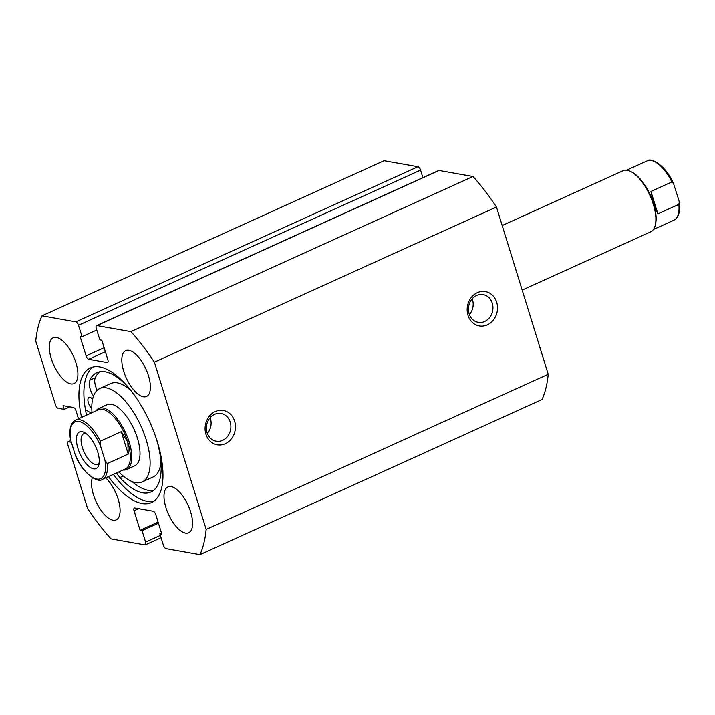<?xml version="1.0" encoding="UTF-8"?>
<svg xmlns="http://www.w3.org/2000/svg" width="715" height="715" viewBox="0 0 715 715"><rect width="100%" height="100%" fill="white"/><g stroke="black" fill="none" stroke-linecap="round" stroke-linejoin="round"><path stroke-width="1.07" d="M234.618 421.126A17.437 15.113 -79.9 0 1 225.252 443.738A17.437 15.113 -79.9 0 1 205.92 434.139A17.437 15.113 -79.9 0 1 215.287 411.527A17.437 15.113 -79.9 0 1 234.618 421.126M207.037 432.593A14.085 12.209 100.1 0 0 216.162 441.209A14.085 12.209 100.1 0 0 227.853 436.052A14.085 12.209 100.1 0 0 230.212 422.082A14.085 12.209 100.1 0 0 221.078 413.476A14.085 12.209 100.1 0 0 209.397 418.632A14.085 12.209 100.1 0 0 207.037 432.593M496.684 302.266A17.437 15.113 -79.9 0 1 487.326 324.878A17.437 15.113 -79.9 0 1 467.994 315.279A17.437 15.113 -79.9 0 1 477.361 292.667A17.437 15.113 -79.9 0 1 496.684 302.266M469.112 313.742A14.085 12.209 100.1 0 0 478.237 322.349A14.085 12.209 100.1 0 0 489.927 317.192A14.085 12.209 100.1 0 0 492.277 303.231A14.085 12.209 100.1 0 0 483.152 294.616A14.085 12.209 100.1 0 0 471.462 299.773A14.085 12.209 100.1 0 0 469.112 313.742M469.406 314.609A14.085 12.209 100.1 0 0 472.508 299.719A14.085 12.209 100.1 0 0 472.204 298.843M207.341 433.469A14.085 12.209 100.1 0 0 210.433 418.579A14.085 12.209 100.1 0 0 210.139 417.703M153.859 501.206A73.94 31.719 65.6 0 1 147.058 501.295A73.94 31.719 65.6 0 1 113.417 474.385M86.542 415.138A73.94 31.719 65.6 0 1 93.013 367.036M81.582 417.39A73.94 31.719 65.6 0 1 90.412 367.912A73.94 31.719 65.6 0 1 99.814 366.947A73.94 31.719 65.6 0 1 153.895 431.887A73.94 31.719 65.6 0 1 151.491 502.582A73.94 31.719 65.6 0 1 142.097 503.548A73.94 31.719 65.6 0 1 108.448 476.637M91.234 413.011A77.122 33.078 65.6 0 1 91.234 412.993L85.469 409.767M70.803 383.901A25.15 10.788 65.6 0 1 52.41 361.817A25.15 10.788 65.6 0 1 53.223 337.766A25.15 10.788 65.6 0 1 56.422 337.444A25.15 10.788 65.6 0 1 74.816 359.529A25.15 10.788 65.6 0 1 74.002 383.58A25.15 10.788 65.6 0 1 70.803 383.901M105.695 477.879A25.15 10.788 65.6 0 1 118.904 501.841A25.15 10.788 65.6 0 1 116.188 519.859A25.15 10.788 65.6 0 1 112.988 520.189A25.15 10.788 65.6 0 1 96.623 502.797A25.15 10.788 65.6 0 1 92.369 477.7M143.295 396.771A25.15 10.788 65.6 0 1 124.902 374.678A25.15 10.788 65.6 0 1 125.724 350.636A25.15 10.788 65.6 0 1 128.915 350.305A25.15 10.788 65.6 0 1 147.317 372.39A25.15 10.788 65.6 0 1 146.495 396.441A25.15 10.788 65.6 0 1 143.295 396.771M185.489 533.05A25.15 10.788 65.6 0 1 167.087 510.966A25.15 10.788 65.6 0 1 167.909 486.915A25.15 10.788 65.6 0 1 171.1 486.593A25.15 10.788 65.6 0 1 189.502 508.678A25.15 10.788 65.6 0 1 188.68 532.729A25.15 10.788 65.6 0 1 185.489 533.05M439.055 170.474L96.981 325.611A3.352 1.439 -114.4 0 0 96.552 325.656L438.626 170.519A3.352 1.439 65.6 0 1 439.055 170.474L472.999 176.498A150.901 64.725 65.6 0 1 496.46 207.01L548.226 374.267A150.901 64.725 65.6 0 1 542.033 399.506L199.959 554.643L166.014 548.62A3.352 1.439 -114.4 0 1 163.404 545.232L159.856 533.774L161.501 533.033M78.489 418.793L76.04 410.884A3.352 1.439 65.6 0 0 73.43 407.496L63.054 405.655L64.207 409.373L58.112 408.292A3.352 1.439 -114.4 0 1 55.502 404.905L35.75 341.091A150.901 64.725 65.6 0 1 41.953 315.851L384.026 160.714L417.962 166.738A3.352 1.439 65.6 0 1 420.572 170.125L78.498 325.262A3.352 1.439 -114.4 0 0 75.888 321.875L417.962 166.738M422.905 177.651L420.572 170.125M96.981 325.611L130.925 331.635A150.901 64.725 65.6 0 1 154.377 362.147L206.152 529.404A150.901 64.725 65.6 0 1 199.959 554.643M96.552 325.656A3.352 1.439 -114.4 0 0 96.293 328.417L99.841 339.875L101.816 340.233L107.858 359.743A3.352 1.439 65.6 0 1 107.599 362.505A3.352 1.439 65.6 0 1 107.17 362.55L88.714 359.27A3.352 1.439 65.6 0 1 86.113 355.882L80.071 336.372L82.046 336.72L78.498 325.262M41.953 315.851L75.888 321.875M71.357 442.254L68.461 441.745A3.352 1.439 -114.4 0 0 68.032 441.781A3.352 1.439 -114.4 0 0 67.773 444.542L87.525 508.356A150.901 64.725 65.6 0 0 110.986 538.86L144.922 544.884A3.352 1.439 -114.4 0 0 145.351 544.839A3.352 1.439 -114.4 0 0 145.61 542.077L142.062 530.619L140.086 530.262L134.045 510.751A3.352 1.439 65.6 0 1 134.313 507.99A3.352 1.439 65.6 0 1 134.733 507.945L153.189 511.225A3.352 1.439 65.6 0 1 155.798 514.612L161.84 534.123L159.856 533.774M472.999 176.498L130.925 331.635M154.377 362.147L496.46 207.01M548.226 374.267L206.152 529.404M140.086 530.262L158.113 522.093M142.062 530.619L158.453 523.183M82.046 336.72L96.793 330.035M64.207 409.373L69.775 406.844M122.926 470.068A33.534 14.38 -114.4 0 0 126.528 469.541L134.804 465.787A33.534 14.38 -114.4 0 0 133.991 429.179A33.534 14.38 -114.4 0 0 107.107 404.708L98.831 408.462A33.534 14.38 -114.4 0 0 96.06 410.821M130.997 390.613A51.301 22.004 -114.4 0 0 110.798 383.517L99.76 388.522A51.301 22.004 -114.4 0 0 92.02 412.653M118.887 471.9A51.301 22.004 -114.4 0 0 142.142 481.973A51.301 22.004 -114.4 0 0 140.9 425.961A51.301 22.004 -114.4 0 0 99.76 388.522M142.142 481.973L153.18 476.968A51.301 22.004 -114.4 0 0 160.964 462.158M522.182 290.102L650.677 231.83A33.534 14.38 -114.4 0 0 655.235 225.35L655.512 224.251A32.524 13.951 -114.4 0 0 653.635 203.748A32.524 13.951 -114.4 0 0 631.863 172.109L630.853 171.591A33.534 14.38 -114.4 0 0 622.971 170.751L502.189 225.529M655.235 225.35A33.534 14.38 -114.4 0 0 653.304 204.213A33.534 14.38 -114.4 0 0 630.853 171.591M77.962 448.511A20.118 8.634 65.6 0 1 84.272 432.441A20.118 8.634 65.6 0 1 97.732 452.014A20.118 8.634 65.6 0 1 98.893 464.696A20.118 8.634 65.6 0 1 89.357 466.743A20.118 8.634 65.6 0 1 77.962 448.511M86.068 433.576A16.767 7.195 -114.4 0 0 83.682 433.737A16.767 7.195 -114.4 0 0 82.368 447.545A16.767 7.195 -114.4 0 0 97.535 464.276A16.767 7.195 -114.4 0 0 99.233 462.596M125.286 468.995A32.524 13.951 -114.4 0 0 127.833 442.21A32.524 13.951 -114.4 0 0 98.411 409.758L75.522 420.134A32.524 13.951 65.6 0 1 100.314 441.182L121.282 431.672L127.833 442.21L128.217 454.088L107.25 463.597A32.524 13.951 65.6 0 1 102.388 479.381L125.286 468.995M126.528 469.541A33.534 14.38 -114.4 0 0 129.156 441.924A33.534 14.38 -114.4 0 0 98.831 408.462M100.314 441.182L100.431 445.633A31.183 13.379 -114.4 0 0 78.936 421.457A31.183 13.379 -114.4 0 0 70.776 440.369L75.263 454.883A31.183 13.379 -114.4 0 0 96.766 479.068A31.183 13.379 -114.4 0 0 104.926 460.147L107.25 463.597M70.776 440.369L70.249 438.134C69.087 428.598 70.848 422.601 75.522 420.134M102.388 479.381C98.062 483.376 83.271 473.965 75.96 456.724L75.263 454.883M100.431 445.633L104.926 460.147M121.282 431.672L128.217 454.088M626.572 170.224L647.111 160.911A32.524 13.951 65.6 0 1 671.912 181.959L650.945 191.468L653.635 203.748L657.88 213.874L678.848 204.365A32.524 13.951 65.6 0 1 673.986 220.157L653.439 229.47M650.945 191.468L657.88 213.874M671.912 181.959L673.548 183.567L678.732 199.923L679.25 202.157L678.848 204.365M91.797 408.649A6.703 2.878 65.6 0 1 88.222 402.25A6.703 2.878 65.6 0 1 88.928 397.388A6.703 2.878 65.6 0 1 89.786 397.308A6.703 2.878 65.6 0 1 92.566 399.39M132.105 481.606A65.503 28.1 -114.4 0 0 148.193 490.302A65.503 28.1 -114.4 0 0 153.6 490.356M116.661 472.91A12.405 5.318 -114.4 0 0 119.906 477.602A65.503 28.1 -114.4 0 0 142.669 492.805A65.503 28.1 -114.4 0 0 150.999 491.956A65.503 28.1 -114.4 0 0 156.514 439.278M129.004 388.138A65.503 28.1 -114.4 0 0 105.212 371.791A65.503 28.1 -114.4 0 0 96.883 372.64A65.503 28.1 -114.4 0 0 89.759 380.21A12.405 5.318 -114.4 0 0 93.495 396.11M99.805 371.737A65.503 28.1 -114.4 0 0 95.283 377.708A12.405 5.318 -114.4 0 0 97.142 390.283M138.683 508.651L134.045 510.751M145.61 542.077L160.357 535.392M86.113 355.882L104.131 347.713M105.373 351.717L88.714 359.27M107.17 362.55L107.911 362.21M70.857 440.655L68.461 441.745M119.906 477.602L123.302 476.065M89.759 380.21L95.283 377.708M68.032 441.781L70.821 440.52M145.351 544.839L161.081 537.707M673.548 183.567C666.237 166.327 651.437 156.916 647.111 160.911M679.25 202.157C680.412 211.694 678.66 217.691 673.986 220.157"/></g></svg>
